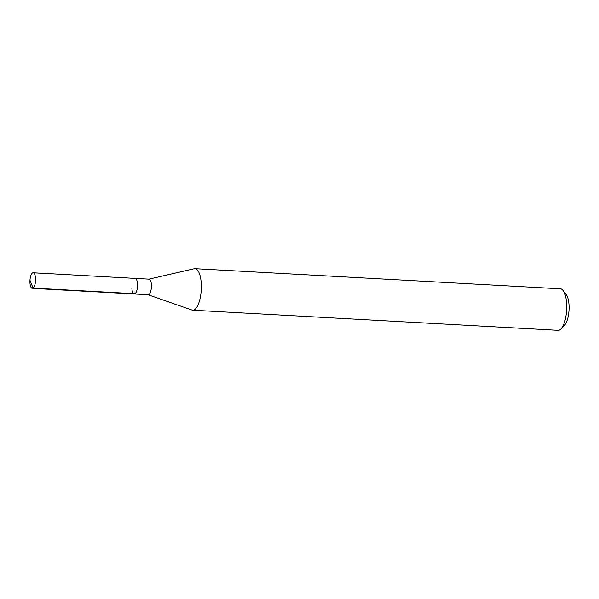 <?xml version="1.0" encoding="UTF-8"?>
<svg xmlns="http://www.w3.org/2000/svg" width="599" height="599" viewBox="0 0 599 599"><rect width="100%" height="100%" fill="white"/><g stroke="black" fill="none" stroke-linecap="round" stroke-linejoin="round"><path stroke-width="0.9" d="M29.95 282.526A7.794 2.793 93.2 0 1 33.185 272.785A7.794 2.793 93.2 0 1 35.551 278.61A7.794 2.793 93.2 0 1 32.324 288.351A7.794 2.793 93.2 0 1 29.95 282.526M137.508 284.226A7.794 2.793 -86.8 0 0 135.134 278.4A7.794 2.793 93.2 0 1 137.508 284.226A7.794 2.793 93.2 0 1 134.273 293.967A7.794 2.793 -86.8 0 0 137.508 284.226M131.9 288.141A7.794 2.793 93.2 0 0 134.273 293.967L148.185 294.738A7.794 2.793 -86.8 0 0 151.412 284.989A7.794 2.793 -86.8 0 0 149.039 279.164L33.185 272.785M148.896 279.156L194.196 268.741A20.793 7.45 93.2 0 1 194.967 268.674A20.793 7.45 93.2 0 1 201.294 284.218A20.793 7.45 93.2 0 1 192.676 310.2A20.793 7.45 93.2 0 1 191.92 310.05L148.035 294.73M192.676 310.2L558.051 330.326A20.793 7.45 -86.8 0 0 560.993 328.888A20.793 7.45 -86.8 0 0 566.669 304.337A20.793 7.45 -86.8 0 0 563.105 290.545A20.793 7.45 -86.8 0 0 560.342 288.8L194.967 268.674M560.993 328.888L564.513 325.235A16.637 5.96 -86.8 0 0 569.05 305.595A16.637 5.96 -86.8 0 0 566.205 294.566L563.105 290.545M30.032 280.422L33.095 288.104L135.045 293.72M134.273 293.967L32.324 288.351"/></g></svg>
